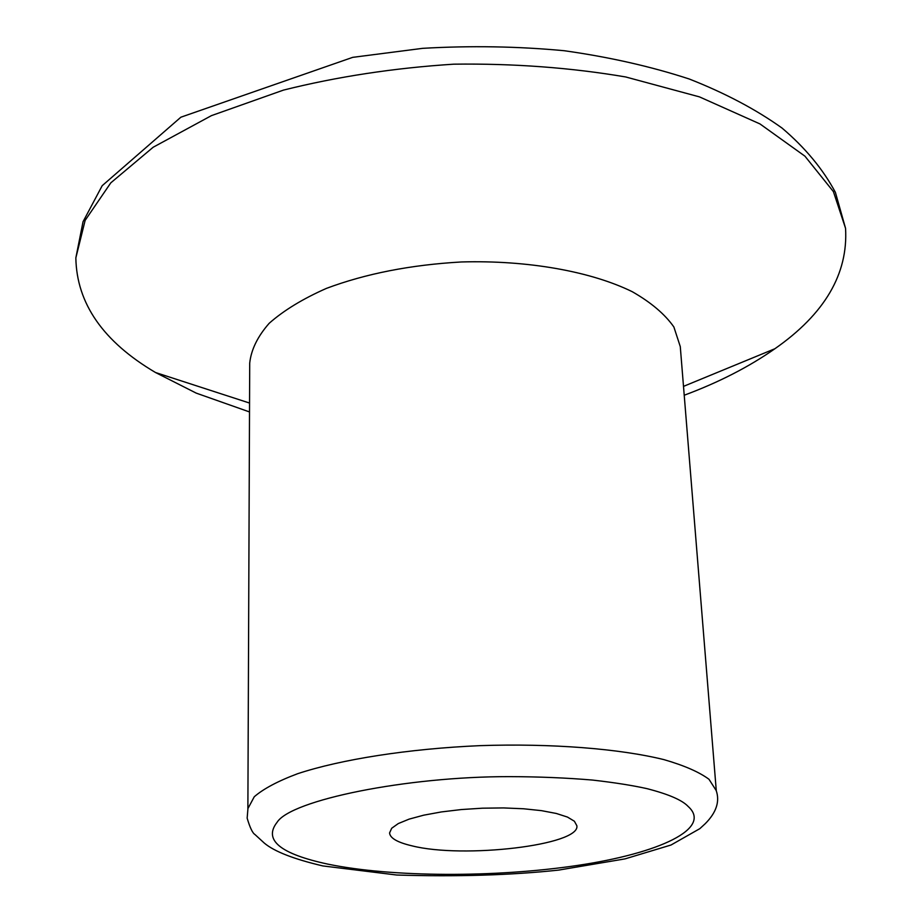 <?xml version="1.0" encoding="UTF-8"?>
<svg xmlns="http://www.w3.org/2000/svg" width="922" height="922" viewBox="0 0 922 922"><rect width="100%" height="100%" fill="white"/><g stroke="black" fill="none" stroke-linecap="round" stroke-linejoin="round"><path stroke-width="1.38" d="M411.996 845.843C463.236 858.866 580.422 845.22 576.872 825.755L574.383 821.225L567.456 817.065L556.323 813.469L541.456 810.645L523.546 808.767L503.516 807.926L482.413 808.191L461.334 809.551L441.431 811.925L423.728 815.175L409.114 819.128L398.292 823.565L391.7 828.244L389.568 832.946C390.052 838.167 397.532 842.454 411.996 845.843M327.875 864.133C392.011 877.421 495.471 877.663 577.414 865.447C659.207 853.323 712.718 828.532 688.192 806.496C682.245 800.123 668.508 794.176 646.967 788.644C632.354 785.394 614.259 782.548 592.673 780.081C566.534 777.857 538.713 776.704 509.198 776.635C406.337 776.497 290.891 800.1 277.096 822.286C263.219 839.942 280.15 853.887 327.875 864.133M716.198 790.534L708.995 779.286C699.222 772.048 684.205 765.491 663.955 759.624C619.457 748.664 551.54 743.259 480.005 745.644C408.504 748.756 341.198 759.348 297.668 773.696C277.925 781.095 263.462 788.783 254.265 796.758L247.949 808.525L247.154 818.16C249.954 827.622 252.547 833.073 254.933 834.502L264.407 843.181C274.445 851.559 293.922 859.143 322.85 865.931L396.714 875.024C456.701 876.857 510.638 875.22 558.513 870.114L624.989 858.889L671.02 845.013L699.833 828.659L705.215 823.715C716.325 812.57 719.99 801.506 716.198 790.534M716.29 790.799L680.275 346.58L673.878 326.987C664.923 314.206 651.047 302.439 632.25 291.698C590.921 271.437 527.741 260.062 461.426 261.963C410.739 264.845 365.734 273.661 326.388 288.402C302.739 298.855 283.676 310.483 269.189 323.288C257.63 336.449 251.141 349.726 249.712 363.118L247.88 808.79M684.216 395.238C718.803 382.376 749.021 366.875 774.895 348.735C824.683 313.976 848.24 273.846 845.555 228.345L833.407 191.615L804.941 156.175L759.97 123.928L699.452 96.879L625.658 76.952C570.948 67.663 513.669 63.399 453.82 64.171C394.097 67.998 337.314 76.641 283.48 90.102L211.438 115.63L153.167 147.243L110.801 182.844L85.147 220.358L75.846 257.906C76.664 303.476 103.229 341.682 155.53 372.523L196.213 393.118L249.505 411.938M683.502 386.376L774.895 348.735M249.551 403.052L155.53 372.523M845.555 228.345L835.401 192.375C823.023 169.222 805.24 147.785 782.052 128.066C755.994 109.441 725.095 93.099 689.345 79.038C651.047 66.499 609.338 57.06 564.206 50.722C517.761 46.354 470.589 45.57 422.679 48.336L352.711 57.348L180.885 117.198L102.192 185.691L83.038 221.729L75.846 257.906"/></g></svg>
